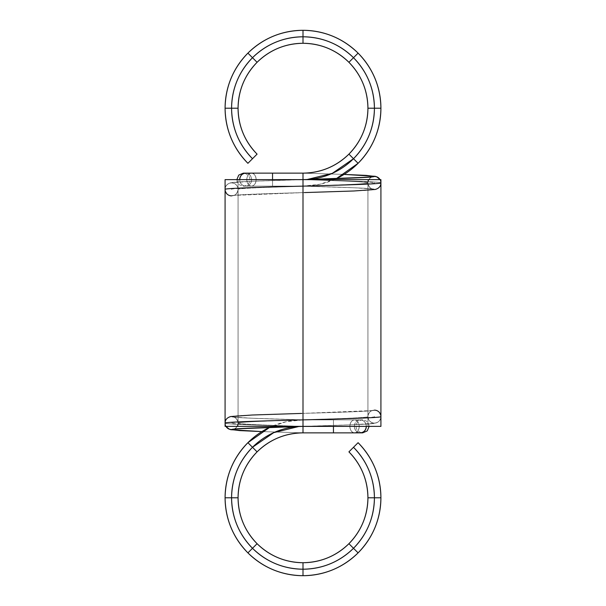 <?xml version="1.0" encoding="UTF-8"?>
<svg xmlns="http://www.w3.org/2000/svg" width="606" height="606" viewBox="0 0 606 606"><rect width="100%" height="100%" fill="white"/><g stroke="black" fill="none" stroke-linecap="round" stroke-linejoin="round"><path stroke-width="0.45" stroke-dasharray="3.03 2.27" d="M369.16 426.366C368.683 422.329 367.069 421.67 366.198 420.973L362.668 419.875L360.328 419.875A6.492 5.969 90 0 1 366.304 426.366C365.926 422.45 363.933 420.284 360.328 419.875L303 419.875L360.328 419.875C356.729 420.284 354.737 422.45 354.358 426.366L366.304 426.366C365.926 422.45 363.933 420.284 360.328 419.875L354.54 419.875A6.492 4.689 -90 0 1 359.222 426.366L369.16 426.366L359.222 426.366C358.926 430.283 357.366 432.442 354.54 432.858C351.715 432.442 350.154 430.283 349.851 426.366C350.154 422.45 351.715 420.284 354.54 419.875C351.715 420.284 350.154 422.45 349.851 426.366C350.154 430.283 351.715 432.442 354.54 432.858C357.366 432.442 358.926 430.283 359.222 426.366C358.926 422.45 357.366 420.284 354.54 419.875C357.366 420.284 358.926 422.45 359.222 426.366L333.451 426.366L333.451 419.875L333.451 426.366L303 426.366L303 419.875L303 432.858L303 419.875L303 432.858L303 426.366L298.917 426.48A71.425 71.425 0 0 1 303 426.366L303 419.875L286.077 421.731L269.662 427.366A77.916 77.916 0 0 1 303 419.875L286.077 421.731L269.662 427.366M366.304 426.366L303 426.366L303 413.375L303 419.875L354.54 419.875A6.492 4.689 90 0 0 349.851 426.366L354.358 426.366A6.492 5.969 -90 0 1 360.328 419.875C356.729 420.284 354.737 422.45 354.358 426.366L303 426.366L303 419.875L360.328 419.875L333.451 419.875L333.451 426.366L333.451 419.875L303 419.875L303 426.366L298.917 426.48M374.425 416.625C377.614 417.595 338.337 418.905 303 419.875L303 426.366L303 419.875L303 426.366L349.851 426.366A6.492 4.689 90 0 0 354.54 432.858L303 432.858L303 426.366L360.328 426.366L333.451 426.366L333.451 419.875L333.451 426.366L303 426.366L367.925 426.366L238.075 426.366L380.916 426.366L303 426.366C261.368 425.298 224.099 424.185 225.084 423.117C224.099 424.185 261.368 425.298 303 426.366L303 419.875L303 426.366C268.306 425.298 237.249 424.177 238.075 423.117L238.075 423.117C237.249 424.177 268.306 425.298 303 426.366C261.368 425.298 224.099 424.185 225.084 423.117L225.947 426.366A6.492 6.492 -90 0 1 225.084 423.117L225.955 426.366L225.084 423.117A6.492 6.492 90 0 1 231.575 416.625A6.492 6.492 -90 0 1 238.075 423.117C237.249 422.056 268.306 420.935 303 419.875C264.837 418.807 230.674 417.693 231.575 416.625C230.674 417.693 264.837 418.807 303 419.875C268.306 420.935 237.249 422.056 238.075 423.117L237.613 425.51L236.173 427.707L234.083 429.109L236.173 427.707L237.613 425.51L238.075 423.117C237.249 422.056 268.306 420.935 303 419.875L303 426.366L303 419.875C264.837 418.807 230.674 417.693 231.575 416.625L236.969 415.822L252.225 415.012L303 413.375C264.837 414.443 230.674 415.557 231.575 416.625C235.492 417.034 237.658 419.2 238.075 423.117C237.658 419.2 235.492 417.034 231.575 416.625C227.659 417.042 225.5 419.2 225.084 423.117C225.5 419.2 227.659 417.042 231.575 416.625L252.066 415.019L303 413.375L303 426.366L303 419.875L303 426.366L354.358 426.366C354.737 430.283 356.729 432.442 360.328 432.858L354.54 432.858A6.492 4.689 90 0 0 359.222 426.366L303 426.366L333.451 426.366L333.451 432.858L333.451 426.366L303 426.366C283.411 426.677 266.572 433.654 252.497 447.281C238.862 461.355 231.893 478.195 231.575 497.784C231.893 517.38 238.862 534.212 252.497 548.286C266.572 561.921 283.411 568.898 303 569.208C322.589 568.898 339.428 561.921 353.503 548.286C367.138 534.212 374.107 517.38 374.425 497.784C374.107 478.195 367.138 461.355 353.503 447.281L348.912 451.871M360.328 432.858A6.492 5.969 -90 0 1 354.358 426.366C354.737 430.283 356.729 432.442 360.328 432.858L349.564 432.858M362.191 419.875L362.471 419.875C362.797 419.276 355.669 421.42 356.176 426.366C355.669 431.313 362.797 433.449 362.471 432.858L362.668 432.858M380.916 497.784L374.425 497.784A71.425 71.425 0 0 1 353.503 548.286L358.093 552.877L353.503 548.286A71.425 71.425 0 0 1 303 569.208L303 575.7L303 569.208A71.425 71.425 0 0 1 252.497 548.286L247.907 552.877L252.497 548.286A71.425 71.425 0 0 1 231.575 497.784L225.084 497.784L231.575 497.784A71.425 71.425 0 0 1 252.497 447.281L247.907 442.691L252.497 447.281A71.425 71.425 0 0 1 303 426.366L303 432.858L354.54 432.858L303 432.858L303 426.366C283.411 426.677 266.572 433.654 252.497 447.281L257.088 451.871L252.497 447.281C238.862 461.355 231.893 478.195 231.575 497.784L238.075 497.784L231.575 497.784C231.893 517.38 238.862 534.212 252.497 548.286L257.088 543.696L252.497 548.286C266.572 561.921 283.411 568.898 303 569.208L303 562.716L303 569.208C322.589 568.898 339.428 561.921 353.503 548.286L348.912 543.696L353.503 548.286C367.138 534.212 374.107 517.38 374.425 497.784L367.925 497.784L374.425 497.784C374.107 478.195 367.138 461.355 353.503 447.281L358.093 442.691M358.093 552.877L348.912 543.696M303 575.7L303 562.716M247.907 552.877L257.088 543.696M225.084 497.784L238.075 497.784M247.907 442.691L257.088 451.871M353.503 447.281A71.425 71.425 0 0 1 374.425 497.784L367.925 497.784M380.916 416.716L380.916 416.64A6.492 6.492 0 0 1 374.425 423.117A6.492 6.492 0 0 1 367.925 416.625C368.849 417.685 337.663 418.807 303 419.875L303 413.375C341.133 412.315 375.432 411.194 374.425 410.133L376.811 410.588L379.015 412.035L380.841 415.648M367.925 416.625A6.492 6.492 0 0 1 374.425 410.133C375.432 411.194 341.133 412.315 303 413.375C341.133 412.315 375.432 411.194 374.425 410.133C370.508 410.542 368.342 412.709 367.925 416.625L367.925 416.625A6.492 6.492 0 0 1 374.425 410.133A6.492 6.492 0 0 1 380.916 416.625C380.5 420.541 378.333 422.708 374.425 423.117C370.508 422.708 368.342 420.541 367.925 416.625C368.637 412.966 370.13 410.944 372.395 410.565L303 413.375L303 419.875C337.663 418.807 368.849 417.685 367.925 416.625L367.925 416.625C368.849 417.685 337.663 418.807 303 419.875L303 426.366C341.133 425.298 375.432 424.185 374.425 423.117A6.492 6.492 0 0 1 367.925 416.625M302.152 413.406L303 413.375L303 426.366C341.133 425.298 375.432 424.185 374.425 423.117C375.432 424.185 341.133 425.298 303 426.366L303 179.634L225.084 179.634L367.925 179.634L225.084 179.634M303 419.875L303 426.366C268.306 425.298 237.249 424.177 238.075 423.117C237.257 419.352 235.764 417.329 233.613 417.057L251.505 418.201L303 419.875C267.663 420.837 228.386 422.147 231.575 423.117C228.386 424.086 267.663 425.397 303 426.366L303 432.858L261.906 431.593L303 432.858L331.012 432.858M380.916 426.366L303 426.366L303 179.634L380.916 179.634L238.075 179.634L367.925 179.634L303 179.634L303 186.125L303 173.142L303 186.125L303 173.142L303 179.634L307.083 179.52A71.425 71.425 0 0 1 303 179.634L303 186.125L319.923 184.269L336.338 178.634A77.916 77.916 0 0 1 303 186.125L319.923 184.269L336.338 178.634M374.425 423.117A6.492 6.492 0 0 0 380.916 416.625C380.901 419.897 379.023 422.094 375.281 423.208L353.737 424.73L303 426.366L367.925 426.366L238.075 426.366L238.075 179.634L238.075 426.366L303 426.366L303 179.634C264.867 180.702 230.568 181.815 231.575 182.883A6.492 6.492 0 0 0 225.084 189.375L225.084 189.284M238.075 426.366L238.075 179.634L307.083 179.52M367.925 426.366L367.925 179.634L367.925 426.366L367.925 179.634L303 179.634C322.589 179.323 339.428 172.346 353.503 158.719C367.138 144.645 374.107 127.805 374.425 108.216C374.107 88.62 367.138 71.788 353.503 57.714C339.428 44.079 322.589 37.102 303 36.792C283.411 37.102 266.572 44.079 252.497 57.714C238.862 71.788 231.893 88.62 231.575 108.216C231.893 127.805 238.862 144.645 252.497 158.719L257.088 154.129M236.84 179.634C237.317 183.671 238.931 184.33 239.802 185.027L243.332 186.125L245.672 186.125A6.492 5.969 -90 0 1 239.696 179.634C240.074 183.55 242.067 185.716 245.672 186.125L303 186.125L245.672 186.125C249.271 185.716 251.263 183.55 251.641 179.634L239.696 179.634C240.074 183.55 242.067 185.716 245.672 186.125L251.46 186.125A6.492 4.689 90 0 1 246.778 179.634L236.84 179.634L246.778 179.634C247.074 175.717 248.634 173.558 251.46 173.142C254.285 173.558 255.846 175.717 256.149 179.634C255.846 183.55 254.285 185.716 251.46 186.125C254.285 185.716 255.846 183.55 256.149 179.634C255.846 175.717 254.285 173.558 251.46 173.142C248.634 173.558 247.074 175.717 246.778 179.634C247.074 183.55 248.634 185.716 251.46 186.125C248.634 185.716 247.074 183.55 246.778 179.634L272.548 179.634L272.548 186.125L272.548 179.634L303 179.634L303 173.142L303 179.634C322.589 179.323 339.428 172.346 353.503 158.719L348.912 154.129L353.503 158.719C367.138 144.645 374.107 127.805 374.425 108.216L367.925 108.216L374.425 108.216C374.107 88.62 367.138 71.788 353.503 57.714L348.912 62.304L353.503 57.714C339.428 44.079 322.589 37.102 303 36.792L303 43.284L303 36.792C283.411 37.102 266.572 44.079 252.497 57.714L257.088 62.304L252.497 57.714C238.862 71.788 231.893 88.62 231.575 108.216L238.075 108.216L231.575 108.216C231.893 127.805 238.862 144.645 252.497 158.719L247.907 163.309M289.509 186.125L245.672 186.125L272.548 186.125L272.548 179.634L272.548 186.125L303 186.125L303 179.634L303 186.125C268.337 187.193 237.151 188.314 238.075 189.375A6.492 6.492 0 0 1 231.575 195.867L229.189 195.412L226.985 193.965L225.159 190.352M303.848 192.594L353.775 190.988L369.031 190.178L374.425 189.375C370.508 188.966 368.342 186.799 367.925 182.883C368.342 186.799 370.508 188.966 374.425 189.375C378.341 188.958 380.5 186.799 380.916 182.883C380.5 186.799 378.341 188.958 374.425 189.375C375.326 188.307 341.163 187.193 303 186.125L251.46 186.125A6.492 4.689 -90 0 0 256.149 179.634L251.641 179.634A6.492 5.969 90 0 1 245.672 186.125C249.271 185.716 251.263 183.55 251.641 179.634L303 179.634C264.867 180.702 230.568 181.815 231.575 182.883A6.492 6.492 0 0 1 238.075 189.375L238.075 189.375C237.658 193.291 235.492 195.458 231.575 195.867C230.568 194.806 264.867 193.685 303 192.625C264.867 193.685 230.568 194.806 231.575 195.867C230.568 194.806 264.867 193.685 303 192.625L303 186.125C268.337 187.193 237.151 188.314 238.075 189.375L238.075 189.375A6.492 6.492 0 0 1 231.575 195.867A6.492 6.492 0 0 1 225.084 189.375C225.5 185.459 227.667 183.292 231.575 182.883C235.492 183.292 237.658 185.459 238.075 189.375C237.151 188.314 268.337 187.193 303 186.125L303 192.625C341.163 191.557 375.326 190.443 374.425 189.375L353.934 190.981L303 192.625L303 173.142L303 179.634L238.075 179.634M239.696 179.634L303 179.634L245.672 179.634L272.548 179.634L272.548 173.142L272.548 179.634L303 179.634L303 186.125L303 179.634L303 186.125L303 179.634L251.641 179.634C251.263 175.717 249.271 173.558 245.672 173.142L256.436 173.142M231.575 189.375C228.386 188.405 267.663 187.095 303 186.125C341.163 187.193 375.326 188.307 374.425 189.375A6.492 6.492 90 0 1 367.925 182.883C368.751 183.944 337.693 185.065 303 186.125C337.693 185.065 368.751 183.944 367.925 182.883L368.387 180.49L369.827 178.293L371.917 176.891L369.827 178.293L368.387 180.49L367.925 182.883C368.751 183.944 337.693 185.065 303 186.125C341.163 187.193 375.326 188.307 374.425 189.375A6.492 6.492 -90 0 0 380.916 182.883L380.045 179.634L380.916 182.883C381.901 181.815 344.632 180.702 303 179.634L256.149 179.634A6.492 4.689 -90 0 0 251.46 173.142A6.492 4.689 -90 0 0 246.778 179.634L303 179.634L303 173.142L303 179.634L303 173.142L245.672 173.142C249.271 173.558 251.263 175.717 251.641 179.634A6.492 5.969 90 0 0 245.672 173.142M243.809 186.125L243.529 186.125C243.203 186.724 250.331 184.58 249.823 179.634C250.331 174.687 243.203 172.551 243.529 173.142L243.332 173.142M303 173.142L344.102 174.407L303 173.142L344.094 174.407L303 173.142L274.988 173.142M225.084 108.216L238.075 108.216M252.497 158.719A71.425 71.425 0 0 1 252.497 57.714L257.088 62.304M247.907 53.123L252.497 57.714A71.425 71.425 0 0 1 303 36.792L303 43.284M303 30.3L303 36.792A71.425 71.425 0 0 1 353.503 57.714L348.912 62.304M358.093 53.123L353.503 57.714A71.425 71.425 0 0 1 374.425 108.216L367.925 108.216M380.916 108.216L374.425 108.216A71.425 71.425 0 0 1 353.503 158.719L348.912 154.129M367.925 179.634L303 179.634C337.693 180.702 368.751 181.823 367.925 182.883L367.925 182.883C368.743 186.648 370.236 188.671 372.387 188.943L354.495 187.799L303 186.125C261.398 187.193 223.978 188.307 225.084 189.375A6.492 6.492 0 0 1 231.575 182.883A6.492 6.492 0 0 1 238.075 189.375L238.075 189.375C237.363 193.034 235.87 195.056 233.605 195.435L303 192.625L303 179.634C337.693 180.702 368.751 181.823 367.925 182.883C368.751 181.823 337.693 180.702 303 179.634C344.632 180.702 381.901 181.815 380.916 182.883C381.901 181.815 344.632 180.702 303 179.634L380.916 179.634M333.451 426.366L333.451 432.858M303 432.858L261.898 431.593L303 432.858L303 426.366L225.084 426.366M233.613 429.184C235.772 428.904 237.257 426.882 238.075 423.117A6.492 6.492 -90 0 1 234.083 429.109M272.548 179.634L272.548 173.142M358.093 163.309L353.503 158.719A71.425 71.425 0 0 1 303 179.634L303 186.125C338.337 185.163 377.614 183.853 374.425 182.883C377.614 181.914 338.337 180.603 303 179.634C264.867 180.702 230.568 181.815 231.575 182.883M303 186.125L303 179.634L303 186.125L303 179.634L252.263 181.27L230.719 182.792C226.977 183.906 225.099 186.103 225.084 189.367M372.387 176.816C370.228 177.096 368.743 179.118 367.925 182.883A6.492 6.492 90 0 1 371.917 176.891M380.045 179.634A6.492 6.492 90 0 1 380.916 182.883L380.053 179.634M362.668 419.875L333.451 419.875M353.222 432.858L357.623 432.866M360.623 432.858L362.191 432.858M342.496 432.866L333.573 432.858M354.54 432.858L343.541 432.858M243.332 186.125L272.548 186.125M252.778 173.142L248.377 173.134M245.377 173.142L243.809 173.142M263.504 173.134L272.427 173.142M251.46 173.142L262.459 173.142"/><path stroke-width="0.91" d="M369.16 426.366L367.251 430.904L362.668 432.858L303 432.858L303 426.366L303 432.858L303 426.366L225.084 426.366L225.084 189.36L225.084 426.366L303 426.366L303 179.634L380.916 179.634L303 179.634L380.916 179.634L380.916 416.64C382.022 417.693 344.602 418.807 303 419.875C344.602 418.807 382.022 417.693 380.916 416.625L380.916 416.625A6.492 6.492 0 0 0 374.425 410.133M333.573 432.858L303 432.858L303 426.366L303 432.858C285.191 433.138 269.882 439.479 257.088 451.871A64.925 64.925 0 0 1 303 432.858L360.328 432.858L303 432.858L303 426.366L380.916 426.366L303 426.366L303 173.142L303 179.634L225.084 179.634L303 179.634L303 432.858C285.191 433.138 269.882 439.479 257.088 451.871C244.695 464.673 238.355 479.975 238.075 497.784C238.355 515.6 244.695 530.901 257.088 543.696C269.882 556.088 285.191 562.429 303 562.716C320.809 562.429 336.118 556.088 348.912 543.696C361.305 530.901 367.645 515.6 367.925 497.784L380.916 497.784C380.576 476.414 372.963 458.045 358.093 442.691L353.503 447.281L358.093 442.691C372.963 458.045 380.576 476.414 380.916 497.784L374.425 497.784C374.107 478.195 367.138 461.355 353.503 447.281L358.093 442.691A77.916 77.916 0 0 1 358.093 552.877C372.963 537.522 380.576 519.16 380.916 497.784C380.576 519.16 372.963 537.522 358.093 552.877L353.503 548.286C367.138 534.212 374.107 517.38 374.425 497.784L380.916 497.784M349.564 432.858L333.451 432.858L333.451 426.366M360.328 432.858C363.933 432.442 365.926 430.283 366.304 426.366C365.926 430.283 363.933 432.442 360.328 432.858A6.492 5.969 -90 0 0 366.304 426.366M298.917 426.48L273.73 432.639L252.497 447.281A71.425 71.425 0 0 1 298.917 426.48L273.73 432.639L252.497 447.281L257.088 451.871L252.497 447.281C238.862 461.355 231.893 478.195 231.575 497.784L238.075 497.784L231.575 497.784C231.893 517.38 238.862 534.212 252.497 548.286L257.088 543.696L252.497 548.286C266.572 561.921 283.411 568.898 303 569.208L303 562.716C320.809 562.429 336.118 556.088 348.912 543.696A64.925 64.925 0 0 1 238.075 497.784A64.925 64.925 0 0 1 257.088 451.871C244.695 464.673 238.355 479.975 238.075 497.784C238.355 515.6 244.695 530.901 257.088 543.696C269.882 556.088 285.191 562.429 303 562.716L303 569.208C322.589 568.898 339.428 561.921 353.503 548.286L358.093 552.877A77.916 77.916 0 0 1 303 575.7C324.377 575.359 342.738 567.754 358.093 552.877L353.503 548.286C367.138 534.212 374.107 517.38 374.425 497.784C374.107 478.195 367.138 461.355 353.503 447.281L348.912 451.871C361.305 464.673 367.645 479.975 367.925 497.784L374.425 497.784L367.925 497.784C367.645 479.975 361.305 464.673 348.912 451.871A64.925 64.925 0 0 1 348.912 543.696L353.503 548.286L348.912 543.696C361.305 530.901 367.645 515.6 367.925 497.784M257.088 451.871L252.497 447.281C238.862 461.355 231.893 478.195 231.575 497.784C231.893 517.38 238.862 534.212 252.497 548.286C266.572 561.921 283.411 568.898 303 569.208L303 575.7C324.377 575.359 342.738 567.754 358.093 552.877M303 562.716L303 569.208C322.589 568.898 339.428 561.921 353.503 548.286A71.425 71.425 0 0 1 303 569.208L303 575.7L303 569.208A71.425 71.425 0 0 1 252.497 548.286L247.907 552.877C263.262 567.754 281.623 575.359 303 575.7A77.916 77.916 0 0 1 247.907 552.877C263.262 567.754 281.623 575.359 303 575.7M348.912 543.696L353.503 548.286A71.425 71.425 0 0 0 353.503 447.281M238.075 497.784L225.084 497.784C225.424 519.16 233.037 537.522 247.907 552.877L252.497 548.286L247.907 552.877A77.916 77.916 0 0 1 225.084 497.784C225.424 519.16 233.037 537.522 247.907 552.877M257.088 543.696L252.497 548.286A71.425 71.425 0 0 1 231.575 497.784L225.084 497.784L231.575 497.784A71.425 71.425 0 0 1 252.497 447.281L247.907 442.691C233.037 458.045 225.424 476.414 225.084 497.784A77.916 77.916 0 0 1 247.907 442.691C233.037 458.045 225.424 476.414 225.084 497.784M269.662 427.366L247.907 442.691L252.497 447.281L247.907 442.691A77.916 77.916 0 0 1 269.662 427.366L247.907 442.691M225.084 423.049L225.084 423.117C224.099 422.049 261.368 420.935 303 419.875C261.368 420.935 224.099 422.049 225.084 423.117L225.084 423.117C224.099 422.049 261.368 420.935 303 419.875C344.602 418.807 382.022 417.693 380.916 416.625M234.083 429.109A6.492 6.492 -90 0 1 231.583 429.609L229.189 429.154L225.955 426.366L229.189 429.154L231.583 429.609C230.674 428.548 264.837 427.427 303 426.366C264.837 427.427 230.674 428.548 231.583 429.609L234.083 429.109L231.583 429.609L239.65 430.593L261.906 431.593L239.65 430.593L231.583 429.609L236.885 428.813L303 426.366L303 419.875M233.613 429.184L251.891 428.018L303 426.366L225.084 426.366L225.084 189.375C223.978 188.307 261.398 187.193 303 186.125C261.398 187.193 223.978 188.307 225.084 189.375A6.492 6.492 0 0 0 231.575 195.867M301.227 426.412L380.916 426.366L380.916 416.716M225.084 189.284L225.084 179.634L225.084 189.284L225.084 179.634L303 179.634L303 173.142L303 179.634C341.163 178.573 375.326 177.452 374.417 176.391C375.326 177.452 341.163 178.573 303 179.634L303 186.125C344.632 185.065 381.901 183.951 380.916 182.883C381.901 183.951 344.632 185.065 303 186.125C344.632 185.065 381.901 183.951 380.916 182.883L380.916 182.951M236.84 179.634L238.749 175.096L243.332 173.142L303 173.142C320.809 172.861 336.118 166.521 348.912 154.129C361.305 141.327 367.645 126.025 367.925 108.216C367.645 90.4 361.305 75.099 348.912 62.304C336.118 49.912 320.809 43.571 303 43.284C285.191 43.571 269.882 49.912 257.088 62.304C244.695 75.099 238.355 90.4 238.075 108.216L225.084 108.216C225.424 129.586 233.037 147.955 247.907 163.309L252.497 158.719L247.907 163.309C233.037 147.955 225.424 129.586 225.084 108.216L231.575 108.216C231.893 127.805 238.862 144.645 252.497 158.719L247.907 163.309A77.916 77.916 0 0 1 247.907 53.123C233.037 68.478 225.424 86.84 225.084 108.216C225.424 86.84 233.037 68.478 247.907 53.123L252.497 57.714C238.862 71.788 231.893 88.62 231.575 108.216L225.084 108.216M272.427 173.142L303 173.142C320.809 172.861 336.118 166.521 348.912 154.129A64.925 64.925 0 0 1 303 173.142L245.672 173.142L303 173.142L303 179.634L354.109 177.982L372.387 176.816M256.436 173.142L272.548 173.142L272.548 179.634M245.672 173.142C242.067 173.558 240.074 175.717 239.696 179.634C240.074 175.717 242.067 173.558 245.672 173.142A6.492 5.969 90 0 0 239.696 179.634M307.083 179.52L332.27 173.361L353.503 158.719A71.425 71.425 0 0 1 307.083 179.52L332.27 173.361L353.503 158.719L348.912 154.129L353.503 158.719C367.138 144.645 374.107 127.805 374.425 108.216L367.925 108.216L374.425 108.216C374.107 88.62 367.138 71.788 353.503 57.714L348.912 62.304L353.503 57.714C339.428 44.079 322.589 37.102 303 36.792L303 43.284C285.191 43.571 269.882 49.912 257.088 62.304A64.925 64.925 0 0 1 367.925 108.216A64.925 64.925 0 0 1 348.912 154.129C361.305 141.327 367.645 126.025 367.925 108.216C367.645 90.4 361.305 75.099 348.912 62.304C336.118 49.912 320.809 43.571 303 43.284L303 36.792C283.411 37.102 266.572 44.079 252.497 57.714L247.907 53.123A77.916 77.916 0 0 1 303 30.3C281.623 30.641 263.262 38.246 247.907 53.123L252.497 57.714C238.862 71.788 231.893 88.62 231.575 108.216C231.893 127.805 238.862 144.645 252.497 158.719L257.088 154.129C244.695 141.327 238.355 126.025 238.075 108.216L231.575 108.216L238.075 108.216C238.355 126.025 244.695 141.327 257.088 154.129A64.925 64.925 0 0 1 257.088 62.304L252.497 57.714L257.088 62.304C244.695 75.099 238.355 90.4 238.075 108.216M348.912 154.129L353.503 158.719C367.138 144.645 374.107 127.805 374.425 108.216C374.107 88.62 367.138 71.788 353.503 57.714C339.428 44.079 322.589 37.102 303 36.792L303 30.3C281.623 30.641 263.262 38.246 247.907 53.123M303 43.284L303 36.792C283.411 37.102 266.572 44.079 252.497 57.714A71.425 71.425 0 0 1 303 36.792L303 30.3L303 36.792A71.425 71.425 0 0 1 353.503 57.714L358.093 53.123C342.738 38.246 324.377 30.641 303 30.3A77.916 77.916 0 0 1 358.093 53.123C342.738 38.246 324.377 30.641 303 30.3M257.088 62.304L252.497 57.714A71.425 71.425 0 0 0 252.497 158.719M367.925 108.216L380.916 108.216C380.576 86.84 372.963 68.478 358.093 53.123L353.503 57.714L358.093 53.123A77.916 77.916 0 0 1 380.916 108.216C380.576 86.84 372.963 68.478 358.093 53.123M348.912 62.304L353.503 57.714A71.425 71.425 0 0 1 374.425 108.216L380.916 108.216L374.425 108.216A71.425 71.425 0 0 1 353.503 158.719L358.093 163.309C372.963 147.955 380.576 129.586 380.916 108.216A77.916 77.916 0 0 1 358.093 163.309C372.963 147.955 380.576 129.586 380.916 108.216M336.338 178.634L358.093 163.309L353.503 158.719L358.093 163.309A77.916 77.916 0 0 1 336.338 178.634L358.093 163.309M371.917 176.891A6.492 6.492 90 0 1 374.417 176.391L376.811 176.846L380.045 179.634L376.811 176.846L374.417 176.391L371.917 176.891L374.417 176.391L366.35 175.407L344.094 174.407L366.35 175.407L374.417 176.391L369.115 177.187L304.773 179.588M380.916 182.883L380.916 182.883C380.901 186.148 379.023 188.337 375.273 189.466L353.806 190.988L304.303 192.587M231.583 429.609L239.65 430.593L261.906 431.593L230.727 429.699L227.735 428.381L225.947 426.366A6.492 6.492 -90 0 0 231.583 429.609M374.417 176.391L366.35 175.407L344.094 174.407L375.273 176.301L378.265 177.619L380.053 179.634A6.492 6.492 90 0 0 374.417 176.391M357.623 432.866L360.623 432.858M353.222 432.858L342.496 432.866M225.084 423.117C225.099 419.852 226.977 417.663 230.727 416.534L252.194 415.012L301.697 413.413M248.377 173.134L245.377 173.142M252.778 173.142L263.504 173.134"/></g></svg>
